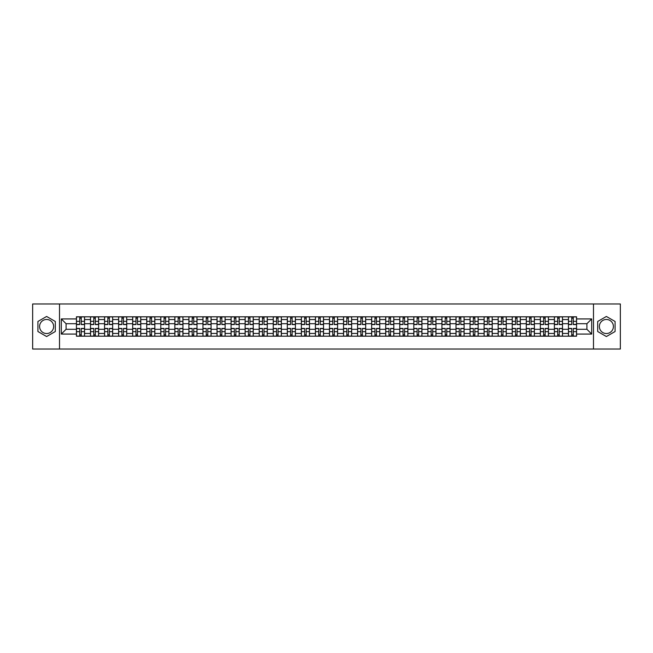 <?xml version="1.0" encoding="UTF-8"?>
<svg xmlns="http://www.w3.org/2000/svg" width="653" height="653" viewBox="0 0 653 653"><rect width="100%" height="100%" fill="white"/><g stroke="black" fill="none" stroke-linecap="round" stroke-linejoin="round"><path stroke-width="0.98" d="M46.616 333.528A7.028 7.028 0 0 1 39.588 326.5A7.028 7.028 0 0 1 46.616 319.472A7.028 7.028 0 0 1 53.644 326.5A7.028 7.028 0 0 1 46.616 333.528M606.384 333.528A7.028 7.028 0 0 1 599.356 326.5A7.028 7.028 0 0 1 606.384 319.472A7.028 7.028 0 0 1 613.412 326.5A7.028 7.028 0 0 1 606.384 333.528M593.495 349.029L620.35 349.029L620.35 303.971L32.65 303.971L32.65 349.029L593.495 349.029L593.495 303.971M90.498 336.189L90.498 319.562L84.555 319.562L84.555 336.189M84.555 319.562L84.555 316.811M90.498 319.562L90.498 316.811M98.611 316.811L98.611 336.189M104.562 336.189L104.562 316.811M112.667 316.811L112.667 336.189M118.617 336.189L118.617 316.811M126.723 316.811L126.723 336.189M132.673 336.189L132.673 316.811M140.779 316.811L140.779 336.189M146.729 336.189L146.729 316.811M154.843 316.811L154.843 336.189M160.785 336.189L160.785 316.811M168.898 316.811L168.898 336.189M174.841 336.189L174.841 316.811M182.954 316.811L182.954 336.189M188.905 336.189L188.905 316.811M197.01 316.811L197.01 336.189M202.961 336.189L202.961 316.811M211.066 316.811L211.066 336.189M217.016 336.189L217.016 316.811M225.122 316.811L225.122 336.189M231.072 336.189L231.072 316.811M239.186 316.811L239.186 336.189M245.128 336.189L245.128 316.811M253.242 316.811L253.242 336.189M259.184 336.189L259.184 316.811M267.297 316.811L267.297 336.189M273.248 336.189L273.248 316.811M281.353 316.811L281.353 336.189M287.304 336.189L287.304 316.811M295.409 316.811L295.409 336.189M301.36 336.189L301.36 316.811M309.473 316.811L309.473 336.189M315.415 336.189L315.415 316.811M323.529 316.811L323.529 336.189M329.471 336.189L329.471 316.811M337.585 316.811L337.585 336.189M343.527 336.189L343.527 316.811M351.641 316.811L351.641 336.189M357.591 336.189L357.591 316.811M365.696 316.811L365.696 336.189M371.647 336.189L371.647 316.811M379.752 316.811L379.752 336.189M385.703 336.189L385.703 316.811M393.816 316.811L393.816 336.189M399.758 336.189L399.758 316.811M407.872 316.811L407.872 336.189M413.814 336.189L413.814 316.811M421.928 316.811L421.928 336.189M427.878 336.189L427.878 316.811M435.984 316.811L435.984 336.189M441.934 336.189L441.934 316.811M450.039 316.811L450.039 336.189M455.99 336.189L455.99 316.811M464.095 316.811L464.095 336.189M470.046 336.189L470.046 316.811M478.159 316.811L478.159 336.189M484.102 336.189L484.102 316.811M492.215 316.811L492.215 336.189M498.157 336.189L498.157 316.811M506.271 316.811L506.271 336.189M512.221 336.189L512.221 316.811M520.327 316.811L520.327 336.189M526.277 336.189L526.277 316.811M534.383 316.811L534.383 336.189M540.333 336.189L540.333 316.811M548.438 316.811L548.438 336.189M554.389 336.189L554.389 316.811M562.502 316.811L562.502 336.189M568.445 336.189L568.445 316.811M568.445 329.292L562.502 329.292M554.389 329.292L548.438 329.292M540.333 329.292L534.383 329.292M526.277 329.292L520.327 329.292M512.221 329.292L506.271 329.292M498.157 329.292L492.215 329.292M484.102 329.292L478.159 329.292M470.046 329.292L464.095 329.292M455.99 329.292L450.039 329.292M441.934 329.292L435.984 329.292M427.878 329.292L421.928 329.292M413.814 329.292L407.872 329.292M399.758 329.292L393.816 329.292M385.703 329.292L379.752 329.292M371.647 329.292L365.696 329.292M357.591 329.292L351.641 329.292M343.527 329.292L337.585 329.292M329.471 329.292L323.529 329.292M315.415 329.292L309.473 329.292M301.36 329.292L295.409 329.292M287.304 329.292L281.353 329.292M273.248 329.292L267.297 329.292M259.184 329.292L253.242 329.292M245.128 329.292L239.186 329.292M231.072 329.292L225.122 329.292M217.016 329.292L211.066 329.292M202.961 329.292L197.01 329.292M188.905 329.292L182.954 329.292M174.841 329.292L168.898 329.292M160.785 329.292L154.843 329.292M146.729 329.292L140.779 329.292M132.673 329.292L126.723 329.292M118.617 329.292L112.667 329.292M104.562 329.292L98.611 329.292M90.498 329.292L84.555 329.292M568.445 323.708L562.502 323.708M554.389 323.708L548.438 323.708M540.333 323.708L534.383 323.708M526.277 323.708L520.327 323.708M512.221 323.708L506.271 323.708M498.157 323.708L492.215 323.708M484.102 323.708L478.159 323.708M470.046 323.708L464.095 323.708M455.99 323.708L450.039 323.708M441.934 323.708L435.984 323.708M427.878 323.708L421.928 323.708M413.814 323.708L407.872 323.708M399.758 323.708L393.816 323.708M385.703 323.708L379.752 323.708M371.647 323.708L365.696 323.708M357.591 323.708L351.641 323.708M343.527 323.708L337.585 323.708M329.471 323.708L323.529 323.708M315.415 323.708L309.473 323.708M301.36 323.708L295.409 323.708M287.304 323.708L281.353 323.708M273.248 323.708L267.297 323.708M259.184 323.708L253.242 323.708M245.128 323.708L239.186 323.708M231.072 323.708L225.122 323.708M217.016 323.708L211.066 323.708M202.961 323.708L197.01 323.708M188.905 323.708L182.954 323.708M174.841 323.708L168.898 323.708M160.785 323.708L154.843 323.708M146.729 323.708L140.779 323.708M132.673 323.708L126.723 323.708M118.617 323.708L112.667 323.708M104.562 323.708L98.611 323.708M90.498 323.708L84.555 323.708M66.084 329.292L76.442 329.292L76.442 323.708L66.084 323.708L66.084 329.292L61.309 334.067L61.309 318.933L76.442 318.933L76.442 323.708M576.558 323.708L576.558 329.292L586.916 329.292L586.916 323.708L576.558 323.708L576.558 316.811L76.442 316.811L76.442 318.933M576.558 318.933L591.691 318.933L591.691 334.067L576.558 334.067L576.558 329.292M76.442 329.292L76.442 336.189L576.558 336.189L576.558 334.067M76.442 334.067L61.309 334.067M59.505 349.029L59.505 303.971M55.309 321.48L46.616 316.46L37.923 321.48L37.923 331.52L46.616 336.54L55.309 331.52L55.309 321.48M615.077 321.48L606.384 316.46L597.691 321.48L597.691 331.52L606.384 336.54L615.077 331.52L615.077 321.48M81.266 334.834L79.731 334.834M79.731 318.166L81.266 318.166M95.322 334.834L93.787 334.834M93.787 318.166L95.322 318.166M109.377 334.834L107.851 334.834M107.851 318.166L109.377 318.166M123.433 334.834L121.907 334.834M121.907 318.166L123.433 318.166M137.497 334.834L135.963 334.834M135.963 318.166L137.497 318.166M151.553 334.834L150.019 334.834M150.019 318.166L151.553 318.166M165.609 334.834L164.074 334.834M164.074 318.166L165.609 318.166M179.665 334.834L178.13 334.834M178.13 318.166L179.665 318.166M193.721 334.834L192.194 334.834M192.194 318.166L193.721 318.166M207.776 334.834L206.25 334.834M206.25 318.166L207.776 318.166M221.84 334.834L220.306 334.834M220.306 318.166L221.84 318.166M235.896 334.834L234.362 334.834M234.362 318.166L235.896 318.166M249.952 334.834L248.418 334.834M248.418 318.166L249.952 318.166M264.008 334.834L262.473 334.834M262.473 318.166L264.008 318.166M278.064 334.834L276.537 334.834M276.537 318.166L278.064 318.166M292.12 334.834L290.593 334.834M290.593 318.166L292.12 318.166M306.184 334.834L304.649 334.834M304.649 318.166L306.184 318.166M320.239 334.834L318.705 334.834M318.705 318.166L320.239 318.166M334.295 334.834L332.761 334.834M332.761 318.166L334.295 318.166M348.351 334.834L346.816 334.834M346.816 318.166L348.351 318.166M362.407 334.834L360.88 334.834M360.88 318.166L362.407 318.166M376.463 334.834L374.936 334.834M374.936 318.166L376.463 318.166M390.527 334.834L388.992 334.834M388.992 318.166L390.527 318.166M404.582 334.834L403.048 334.834M403.048 318.166L404.582 318.166M418.638 334.834L417.104 334.834M417.104 318.166L418.638 318.166M432.694 334.834L431.16 334.834M431.16 318.166L432.694 318.166M446.75 334.834L445.224 334.834M445.224 318.166L446.75 318.166M460.806 334.834L459.279 334.834M459.279 318.166L460.806 318.166M474.87 334.834L473.335 334.834M473.335 318.166L474.87 318.166M488.926 334.834L487.391 334.834M487.391 318.166L488.926 318.166M502.981 334.834L501.447 334.834M501.447 318.166L502.981 318.166M517.037 334.834L515.503 334.834M515.503 318.166L517.037 318.166M531.093 334.834L529.567 334.834M529.567 318.166L531.093 318.166M545.149 334.834L543.623 334.834M543.623 318.166L545.149 318.166M559.213 334.834L557.678 334.834M557.678 318.166L559.213 318.166M573.269 334.834L571.734 334.834M571.734 318.166L573.269 318.166M61.309 318.933L66.084 323.708M586.916 329.292L591.691 334.067M586.916 323.708L591.691 318.933M81.266 324.565L81.266 316.901L84.506 316.901L84.506 324.565L81.266 324.565M79.731 318.076L81.266 318.076M78.425 316.901L76.491 316.901L76.491 324.565L79.731 324.565L79.731 316.901L82.572 316.901M79.731 328.435L79.731 336.099L76.491 336.099L76.491 328.435L79.731 328.435M81.266 334.924L79.731 334.924M81.266 336.099L84.506 336.099L84.506 328.435L81.266 328.435L81.266 336.099L79.731 336.099M95.322 324.565L95.322 316.901L98.562 316.901L98.562 324.565L95.322 324.565M93.787 318.076L95.322 318.076M92.481 316.901L90.547 316.901L90.547 324.565L93.787 324.565L93.787 316.901L96.628 316.901M109.377 324.565L109.377 316.901L112.626 316.901L112.626 324.565L109.377 324.565M107.851 318.076L109.377 318.076M106.537 316.901L104.602 316.901L104.602 324.565L107.851 324.565L107.851 316.901L110.683 316.901M93.787 328.435L93.787 336.099L90.547 336.099L90.547 328.435L93.787 328.435M95.322 334.924L93.787 334.924M95.322 336.099L98.562 336.099L98.562 328.435L95.322 328.435L95.322 336.099L93.787 336.099M107.851 328.435L107.851 336.099L104.602 336.099L104.602 328.435L107.851 328.435M109.377 334.924L107.851 334.924M109.377 336.099L112.626 336.099L112.626 328.435L109.377 328.435L109.377 336.099L107.851 336.099M123.433 324.565L123.433 316.901L126.682 316.901L126.682 324.565L123.433 324.565M121.907 318.076L123.433 318.076M120.601 316.901L118.658 316.901L118.658 324.565L121.907 324.565L121.907 316.901L124.739 316.901M137.497 324.565L137.497 316.901L140.738 316.901L140.738 324.565L137.497 324.565M135.963 318.076L137.497 318.076M134.657 316.901L132.714 316.901L132.714 324.565L135.963 324.565L135.963 316.901L138.803 316.901M151.553 324.565L151.553 316.901L154.794 316.901L154.794 324.565L151.553 324.565M150.019 318.076L151.553 318.076M148.713 316.901L146.778 316.901L146.778 324.565L150.019 324.565L150.019 316.901L152.859 316.901M121.907 328.435L121.907 336.099L118.658 336.099L118.658 328.435L121.907 328.435M123.433 334.924L121.907 334.924M123.433 336.099L126.682 336.099L126.682 328.435L123.433 328.435L123.433 336.099L121.907 336.099M135.963 328.435L135.963 336.099L132.714 336.099L132.714 328.435L135.963 328.435M137.497 334.924L135.963 334.924M137.497 336.099L140.738 336.099L140.738 328.435L137.497 328.435L137.497 336.099L135.963 336.099M150.019 328.435L150.019 336.099L146.778 336.099L146.778 328.435L150.019 328.435M151.553 334.924L150.019 334.924M151.553 336.099L154.794 336.099L154.794 328.435L151.553 328.435L151.553 336.099L150.019 336.099M165.609 324.565L165.609 316.901L168.849 316.901L168.849 324.565L165.609 324.565M164.074 318.076L165.609 318.076M162.768 316.901L160.834 316.901L160.834 324.565L164.074 324.565L164.074 316.901L166.915 316.901M164.074 328.435L164.074 336.099L160.834 336.099L160.834 328.435L164.074 328.435M165.609 334.924L164.074 334.924M165.609 336.099L168.849 336.099L168.849 328.435L165.609 328.435L165.609 336.099L164.074 336.099M179.665 324.565L179.665 316.901L182.905 316.901L182.905 324.565L179.665 324.565M178.13 318.076L179.665 318.076M176.824 316.901L174.89 316.901L174.89 324.565L178.13 324.565L178.13 316.901L180.971 316.901M178.13 328.435L178.13 336.099L174.89 336.099L174.89 328.435L178.13 328.435M179.665 334.924L178.13 334.924M179.665 336.099L182.905 336.099L182.905 328.435L179.665 328.435L179.665 336.099L178.13 336.099M193.721 324.565L193.721 316.901L196.969 316.901L196.969 324.565L193.721 324.565M192.194 318.076L193.721 318.076M190.88 316.901L188.946 316.901L188.946 324.565L192.194 324.565L192.194 316.901L195.027 316.901M192.194 328.435L192.194 336.099L188.946 336.099L188.946 328.435L192.194 328.435M193.721 334.924L192.194 334.924M193.721 336.099L196.969 336.099L196.969 328.435L193.721 328.435L193.721 336.099L192.194 336.099M207.776 324.565L207.776 316.901L211.025 316.901L211.025 324.565L207.776 324.565M206.25 318.076L207.776 318.076M204.944 316.901L203.001 316.901L203.001 324.565L206.25 324.565L206.25 316.901L209.082 316.901M206.25 328.435L206.25 336.099L203.001 336.099L203.001 328.435L206.25 328.435M207.776 334.924L206.25 334.924M207.776 336.099L211.025 336.099L211.025 328.435L207.776 328.435L207.776 336.099L206.25 336.099M221.84 324.565L221.84 316.901L225.081 316.901L225.081 324.565L221.84 324.565M220.306 318.076L221.84 318.076M219 316.901L217.057 316.901L217.057 324.565L220.306 324.565L220.306 316.901L223.146 316.901M220.306 328.435L220.306 336.099L217.057 336.099L217.057 328.435L220.306 328.435M221.84 334.924L220.306 334.924M221.84 336.099L225.081 336.099L225.081 328.435L221.84 328.435L221.84 336.099L220.306 336.099M235.896 324.565L235.896 316.901L239.137 316.901L239.137 324.565L235.896 324.565M234.362 318.076L235.896 318.076M233.056 316.901L231.121 316.901L231.121 324.565L234.362 324.565L234.362 316.901L237.202 316.901M234.362 328.435L234.362 336.099L231.121 336.099L231.121 328.435L234.362 328.435M235.896 334.924L234.362 334.924M235.896 336.099L239.137 336.099L239.137 328.435L235.896 328.435L235.896 336.099L234.362 336.099M249.952 324.565L249.952 316.901L253.193 316.901L253.193 324.565L249.952 324.565M248.418 318.076L249.952 318.076M247.112 316.901L245.177 316.901L245.177 324.565L248.418 324.565L248.418 316.901L251.258 316.901M248.418 328.435L248.418 336.099L245.177 336.099L245.177 328.435L248.418 328.435M249.952 334.924L248.418 334.924M249.952 336.099L253.193 336.099L253.193 328.435L249.952 328.435L249.952 336.099L248.418 336.099M264.008 324.565L264.008 316.901L267.248 316.901L267.248 324.565L264.008 324.565M262.473 318.076L264.008 318.076M261.167 316.901L259.233 316.901L259.233 324.565L262.473 324.565L262.473 316.901L265.314 316.901M262.473 328.435L262.473 336.099L259.233 336.099L259.233 328.435L262.473 328.435M264.008 334.924L262.473 334.924M264.008 336.099L267.248 336.099L267.248 328.435L264.008 328.435L264.008 336.099L262.473 336.099M278.064 324.565L278.064 316.901L281.312 316.901L281.312 324.565L278.064 324.565M276.537 318.076L278.064 318.076M275.223 316.901L273.289 316.901L273.289 324.565L276.537 324.565L276.537 316.901L279.37 316.901M276.537 328.435L276.537 336.099L273.289 336.099L273.289 328.435L276.537 328.435M278.064 334.924L276.537 334.924M278.064 336.099L281.312 336.099L281.312 328.435L278.064 328.435L278.064 336.099L276.537 336.099M292.12 324.565L292.12 316.901L295.368 316.901L295.368 324.565L292.12 324.565M290.593 318.076L292.12 318.076M289.287 316.901L287.344 316.901L287.344 324.565L290.593 324.565L290.593 316.901L293.426 316.901M290.593 328.435L290.593 336.099L287.344 336.099L287.344 328.435L290.593 328.435M292.12 334.924L290.593 334.924M292.12 336.099L295.368 336.099L295.368 328.435L292.12 328.435L292.12 336.099L290.593 336.099M306.184 324.565L306.184 316.901L309.424 316.901L309.424 324.565L306.184 324.565M304.649 318.076L306.184 318.076M303.343 316.901L301.4 316.901L301.4 324.565L304.649 324.565L304.649 316.901L307.49 316.901M304.649 328.435L304.649 336.099L301.4 336.099L301.4 328.435L304.649 328.435M306.184 334.924L304.649 334.924M306.184 336.099L309.424 336.099L309.424 328.435L306.184 328.435L306.184 336.099L304.649 336.099M320.239 324.565L320.239 316.901L323.48 316.901L323.48 324.565L320.239 324.565M318.705 318.076L320.239 318.076M317.399 316.901L315.464 316.901L315.464 324.565L318.705 324.565L318.705 316.901L321.545 316.901M318.705 328.435L318.705 336.099L315.464 336.099L315.464 328.435L318.705 328.435M320.239 334.924L318.705 334.924M320.239 336.099L323.48 336.099L323.48 328.435L320.239 328.435L320.239 336.099L318.705 336.099M334.295 324.565L334.295 316.901L337.536 316.901L337.536 324.565L334.295 324.565M332.761 318.076L334.295 318.076M331.455 316.901L329.52 316.901L329.52 324.565L332.761 324.565L332.761 316.901L335.601 316.901M332.761 328.435L332.761 336.099L329.52 336.099L329.52 328.435L332.761 328.435M334.295 334.924L332.761 334.924M334.295 336.099L337.536 336.099L337.536 328.435L334.295 328.435L334.295 336.099L332.761 336.099M348.351 324.565L348.351 316.901L351.6 316.901L351.6 324.565L348.351 324.565M346.816 318.076L348.351 318.076M345.51 316.901L343.576 316.901L343.576 324.565L346.816 324.565L346.816 316.901L349.657 316.901M346.816 328.435L346.816 336.099L343.576 336.099L343.576 328.435L346.816 328.435M348.351 334.924L346.816 334.924M348.351 336.099L351.6 336.099L351.6 328.435L348.351 328.435L348.351 336.099L346.816 336.099M362.407 324.565L362.407 316.901L365.656 316.901L365.656 324.565L362.407 324.565M360.88 318.076L362.407 318.076M359.574 316.901L357.632 316.901L357.632 324.565L360.88 324.565L360.88 316.901L363.713 316.901M360.88 328.435L360.88 336.099L357.632 336.099L357.632 328.435L360.88 328.435M362.407 334.924L360.88 334.924M362.407 336.099L365.656 336.099L365.656 328.435L362.407 328.435L362.407 336.099L360.88 336.099M376.463 324.565L376.463 316.901L379.711 316.901L379.711 324.565L376.463 324.565M374.936 318.076L376.463 318.076M373.63 316.901L371.688 316.901L371.688 324.565L374.936 324.565L374.936 316.901L377.777 316.901M374.936 328.435L374.936 336.099L371.688 336.099L371.688 328.435L374.936 328.435M376.463 334.924L374.936 334.924M376.463 336.099L379.711 336.099L379.711 328.435L376.463 328.435L376.463 336.099L374.936 336.099M390.527 324.565L390.527 316.901L393.767 316.901L393.767 324.565L390.527 324.565M388.992 318.076L390.527 318.076M387.686 316.901L385.752 316.901L385.752 324.565L388.992 324.565L388.992 316.901L391.833 316.901M388.992 328.435L388.992 336.099L385.752 336.099L385.752 328.435L388.992 328.435M390.527 334.924L388.992 334.924M390.527 336.099L393.767 336.099L393.767 328.435L390.527 328.435L390.527 336.099L388.992 336.099M404.582 324.565L404.582 316.901L407.823 316.901L407.823 324.565L404.582 324.565M403.048 318.076L404.582 318.076M401.742 316.901L399.807 316.901L399.807 324.565L403.048 324.565L403.048 316.901L405.888 316.901M403.048 328.435L403.048 336.099L399.807 336.099L399.807 328.435L403.048 328.435M404.582 334.924L403.048 334.924M404.582 336.099L407.823 336.099L407.823 328.435L404.582 328.435L404.582 336.099L403.048 336.099M418.638 324.565L418.638 316.901L421.879 316.901L421.879 324.565L418.638 324.565M417.104 318.076L418.638 318.076M415.798 316.901L413.863 316.901L413.863 324.565L417.104 324.565L417.104 316.901L419.944 316.901M417.104 328.435L417.104 336.099L413.863 336.099L413.863 328.435L417.104 328.435M418.638 334.924L417.104 334.924M418.638 336.099L421.879 336.099L421.879 328.435L418.638 328.435L418.638 336.099L417.104 336.099M432.694 324.565L432.694 316.901L435.943 316.901L435.943 324.565L432.694 324.565M431.16 318.076L432.694 318.076M429.854 316.901L427.919 316.901L427.919 324.565L431.16 324.565L431.16 316.901L434 316.901M431.16 328.435L431.16 336.099L427.919 336.099L427.919 328.435L431.16 328.435M432.694 334.924L431.16 334.924M432.694 336.099L435.943 336.099L435.943 328.435L432.694 328.435L432.694 336.099L431.16 336.099M446.75 324.565L446.75 316.901L449.999 316.901L449.999 324.565L446.75 324.565M445.224 318.076L446.75 318.076M443.918 316.901L441.975 316.901L441.975 324.565L445.224 324.565L445.224 316.901L448.056 316.901M445.224 328.435L445.224 336.099L441.975 336.099L441.975 328.435L445.224 328.435M446.75 334.924L445.224 334.924M446.75 336.099L449.999 336.099L449.999 328.435L446.75 328.435L446.75 336.099L445.224 336.099M460.806 324.565L460.806 316.901L464.054 316.901L464.054 324.565L460.806 324.565M459.279 318.076L460.806 318.076M457.973 316.901L456.031 316.901L456.031 324.565L459.279 324.565L459.279 316.901L462.12 316.901M459.279 328.435L459.279 336.099L456.031 336.099L456.031 328.435L459.279 328.435M460.806 334.924L459.279 334.924M460.806 336.099L464.054 336.099L464.054 328.435L460.806 328.435L460.806 336.099L459.279 336.099M474.87 324.565L474.87 316.901L478.11 316.901L478.11 324.565L474.87 324.565M473.335 318.076L474.87 318.076M472.029 316.901L470.095 316.901L470.095 324.565L473.335 324.565L473.335 316.901L476.176 316.901M473.335 328.435L473.335 336.099L470.095 336.099L470.095 328.435L473.335 328.435M474.87 334.924L473.335 334.924M474.87 336.099L478.11 336.099L478.11 328.435L474.87 328.435L474.87 336.099L473.335 336.099M488.926 324.565L488.926 316.901L492.166 316.901L492.166 324.565L488.926 324.565M487.391 318.076L488.926 318.076M486.085 316.901L484.151 316.901L484.151 324.565L487.391 324.565L487.391 316.901L490.232 316.901M487.391 328.435L487.391 336.099L484.151 336.099L484.151 328.435L487.391 328.435M488.926 334.924L487.391 334.924M488.926 336.099L492.166 336.099L492.166 328.435L488.926 328.435L488.926 336.099L487.391 336.099M502.981 324.565L502.981 316.901L506.222 316.901L506.222 324.565L502.981 324.565M501.447 318.076L502.981 318.076M500.141 316.901L498.206 316.901L498.206 324.565L501.447 324.565L501.447 316.901L504.287 316.901M501.447 328.435L501.447 336.099L498.206 336.099L498.206 328.435L501.447 328.435M502.981 334.924L501.447 334.924M502.981 336.099L506.222 336.099L506.222 328.435L502.981 328.435L502.981 336.099L501.447 336.099M517.037 324.565L517.037 316.901L520.286 316.901L520.286 324.565L517.037 324.565M515.503 318.076L517.037 318.076M514.197 316.901L512.262 316.901L512.262 324.565L515.503 324.565L515.503 316.901L518.343 316.901M515.503 328.435L515.503 336.099L512.262 336.099L512.262 328.435L515.503 328.435M517.037 334.924L515.503 334.924M517.037 336.099L520.286 336.099L520.286 328.435L517.037 328.435L517.037 336.099L515.503 336.099M531.093 324.565L531.093 316.901L534.342 316.901L534.342 324.565L531.093 324.565M529.567 318.076L531.093 318.076M528.261 316.901L526.318 316.901L526.318 324.565L529.567 324.565L529.567 316.901L532.399 316.901M529.567 328.435L529.567 336.099L526.318 336.099L526.318 328.435L529.567 328.435M531.093 334.924L529.567 334.924M531.093 336.099L534.342 336.099L534.342 328.435L531.093 328.435L531.093 336.099L529.567 336.099M545.149 324.565L545.149 316.901L548.398 316.901L548.398 324.565L545.149 324.565M543.623 318.076L545.149 318.076M542.317 316.901L540.374 316.901L540.374 324.565L543.623 324.565L543.623 316.901L546.463 316.901M543.623 328.435L543.623 336.099L540.374 336.099L540.374 328.435L543.623 328.435M545.149 334.924L543.623 334.924M545.149 336.099L548.398 336.099L548.398 328.435L545.149 328.435L545.149 336.099L543.623 336.099M559.213 324.565L559.213 316.901L562.453 316.901L562.453 324.565L559.213 324.565M557.678 318.076L559.213 318.076M556.372 316.901L554.438 316.901L554.438 324.565L557.678 324.565L557.678 316.901L560.519 316.901M557.678 328.435L557.678 336.099L554.438 336.099L554.438 328.435L557.678 328.435M559.213 334.924L557.678 334.924M559.213 336.099L562.453 336.099L562.453 328.435L559.213 328.435L559.213 336.099L557.678 336.099M573.269 324.565L573.269 316.901L576.509 316.901L576.509 324.565L573.269 324.565M571.734 318.076L573.269 318.076M570.428 316.901L568.494 316.901L568.494 324.565L571.734 324.565L571.734 316.901L574.575 316.901M571.734 328.435L571.734 336.099L568.494 336.099L568.494 328.435L571.734 328.435M573.269 334.924L571.734 334.924M573.269 336.099L576.509 336.099L576.509 328.435L573.269 328.435L573.269 336.099L571.734 336.099M554.389 319.562L548.438 319.562M540.333 319.562L534.383 319.562M526.277 319.562L520.327 319.562M512.221 319.562L506.271 319.562M498.157 319.562L492.215 319.562M484.102 319.562L478.159 319.562M470.046 319.562L464.095 319.562M455.99 319.562L450.039 319.562M441.934 319.562L435.984 319.562M427.878 319.562L421.928 319.562M413.814 319.562L407.872 319.562M399.758 319.562L393.816 319.562M385.703 319.562L379.752 319.562M371.647 319.562L365.696 319.562M357.591 319.562L351.641 319.562M343.527 319.562L337.585 319.562M329.471 319.562L323.529 319.562M315.415 319.562L309.473 319.562M301.36 319.562L295.409 319.562M287.304 319.562L281.353 319.562M273.248 319.562L267.297 319.562M259.184 319.562L253.242 319.562M245.128 319.562L239.186 319.562M231.072 319.562L225.122 319.562M217.016 319.562L211.066 319.562M202.961 319.562L197.01 319.562M188.905 319.562L182.954 319.562M174.841 319.562L168.898 319.562M160.785 319.562L154.843 319.562M146.729 319.562L140.779 319.562M132.673 319.562L126.723 319.562M118.617 319.562L112.667 319.562M104.562 319.562L98.611 319.562M568.445 319.562L562.502 319.562M554.389 333.438L548.438 333.438M540.333 333.438L534.383 333.438M526.277 333.438L520.327 333.438M512.221 333.438L506.271 333.438M498.157 333.438L492.215 333.438M484.102 333.438L478.159 333.438M470.046 333.438L464.095 333.438M455.99 333.438L450.039 333.438M441.934 333.438L435.984 333.438M427.878 333.438L421.928 333.438M413.814 333.438L407.872 333.438M399.758 333.438L393.816 333.438M385.703 333.438L379.752 333.438M371.647 333.438L365.696 333.438M357.591 333.438L351.641 333.438M343.527 333.438L337.585 333.438M329.471 333.438L323.529 333.438M315.415 333.438L309.473 333.438M301.36 333.438L295.409 333.438M287.304 333.438L281.353 333.438M273.248 333.438L267.297 333.438M259.184 333.438L253.242 333.438M245.128 333.438L239.186 333.438M231.072 333.438L225.122 333.438M217.016 333.438L211.066 333.438M202.961 333.438L197.01 333.438M188.905 333.438L182.954 333.438M174.841 333.438L168.898 333.438M160.785 333.438L154.843 333.438M146.729 333.438L140.779 333.438M132.673 333.438L126.723 333.438M118.617 333.438L112.667 333.438M104.562 333.438L98.611 333.438M90.498 333.438L84.555 333.438M568.445 333.438L562.502 333.438M81.266 324.37L84.506 324.37M81.266 321.333L84.506 321.333M76.491 324.37L79.731 324.37M76.491 321.333L79.731 321.333M79.731 328.63L76.491 328.63M79.731 331.667L76.491 331.667M84.506 328.63L81.266 328.63M84.506 331.667L81.266 331.667M95.322 324.37L98.562 324.37M95.322 321.333L98.562 321.333M90.547 324.37L93.787 324.37M90.547 321.333L93.787 321.333M109.377 324.37L112.626 324.37M109.377 321.333L112.626 321.333M104.602 324.37L107.851 324.37M104.602 321.333L107.851 321.333M93.787 328.63L90.547 328.63M93.787 331.667L90.547 331.667M98.562 328.63L95.322 328.63M98.562 331.667L95.322 331.667M107.851 328.63L104.602 328.63M107.851 331.667L104.602 331.667M112.626 328.63L109.377 328.63M112.626 331.667L109.377 331.667M123.433 324.37L126.682 324.37M123.433 321.333L126.682 321.333M118.658 324.37L121.907 324.37M118.658 321.333L121.907 321.333M137.497 324.37L140.738 324.37M137.497 321.333L140.738 321.333M132.714 324.37L135.963 324.37M132.714 321.333L135.963 321.333M151.553 324.37L154.794 324.37M151.553 321.333L154.794 321.333M146.778 324.37L150.019 324.37M146.778 321.333L150.019 321.333M121.907 328.63L118.658 328.63M121.907 331.667L118.658 331.667M126.682 328.63L123.433 328.63M126.682 331.667L123.433 331.667M135.963 328.63L132.714 328.63M135.963 331.667L132.714 331.667M140.738 328.63L137.497 328.63M140.738 331.667L137.497 331.667M150.019 328.63L146.778 328.63M150.019 331.667L146.778 331.667M154.794 328.63L151.553 328.63M154.794 331.667L151.553 331.667M165.609 324.37L168.849 324.37M165.609 321.333L168.849 321.333M160.834 324.37L164.074 324.37M160.834 321.333L164.074 321.333M164.074 328.63L160.834 328.63M164.074 331.667L160.834 331.667M168.849 328.63L165.609 328.63M168.849 331.667L165.609 331.667M179.665 324.37L182.905 324.37M179.665 321.333L182.905 321.333M174.89 324.37L178.13 324.37M174.89 321.333L178.13 321.333M178.13 328.63L174.89 328.63M178.13 331.667L174.89 331.667M182.905 328.63L179.665 328.63M182.905 331.667L179.665 331.667M193.721 324.37L196.969 324.37M193.721 321.333L196.969 321.333M188.946 324.37L192.194 324.37M188.946 321.333L192.194 321.333M192.194 328.63L188.946 328.63M192.194 331.667L188.946 331.667M196.969 328.63L193.721 328.63M196.969 331.667L193.721 331.667M207.776 324.37L211.025 324.37M207.776 321.333L211.025 321.333M203.001 324.37L206.25 324.37M203.001 321.333L206.25 321.333M206.25 328.63L203.001 328.63M206.25 331.667L203.001 331.667M211.025 328.63L207.776 328.63M211.025 331.667L207.776 331.667M221.84 324.37L225.081 324.37M221.84 321.333L225.081 321.333M217.057 324.37L220.306 324.37M217.057 321.333L220.306 321.333M220.306 328.63L217.057 328.63M220.306 331.667L217.057 331.667M225.081 328.63L221.84 328.63M225.081 331.667L221.84 331.667M235.896 324.37L239.137 324.37M235.896 321.333L239.137 321.333M231.121 324.37L234.362 324.37M231.121 321.333L234.362 321.333M234.362 328.63L231.121 328.63M234.362 331.667L231.121 331.667M239.137 328.63L235.896 328.63M239.137 331.667L235.896 331.667M249.952 324.37L253.193 324.37M249.952 321.333L253.193 321.333M245.177 324.37L248.418 324.37M245.177 321.333L248.418 321.333M248.418 328.63L245.177 328.63M248.418 331.667L245.177 331.667M253.193 328.63L249.952 328.63M253.193 331.667L249.952 331.667M264.008 324.37L267.248 324.37M264.008 321.333L267.248 321.333M259.233 324.37L262.473 324.37M259.233 321.333L262.473 321.333M262.473 328.63L259.233 328.63M262.473 331.667L259.233 331.667M267.248 328.63L264.008 328.63M267.248 331.667L264.008 331.667M278.064 324.37L281.312 324.37M278.064 321.333L281.312 321.333M273.289 324.37L276.537 324.37M273.289 321.333L276.537 321.333M276.537 328.63L273.289 328.63M276.537 331.667L273.289 331.667M281.312 328.63L278.064 328.63M281.312 331.667L278.064 331.667M292.12 324.37L295.368 324.37M292.12 321.333L295.368 321.333M287.344 324.37L290.593 324.37M287.344 321.333L290.593 321.333M290.593 328.63L287.344 328.63M290.593 331.667L287.344 331.667M295.368 328.63L292.12 328.63M295.368 331.667L292.12 331.667M306.184 324.37L309.424 324.37M306.184 321.333L309.424 321.333M301.4 324.37L304.649 324.37M301.4 321.333L304.649 321.333M304.649 328.63L301.4 328.63M304.649 331.667L301.4 331.667M309.424 328.63L306.184 328.63M309.424 331.667L306.184 331.667M320.239 324.37L323.48 324.37M320.239 321.333L323.48 321.333M315.464 324.37L318.705 324.37M315.464 321.333L318.705 321.333M318.705 328.63L315.464 328.63M318.705 331.667L315.464 331.667M323.48 328.63L320.239 328.63M323.48 331.667L320.239 331.667M334.295 324.37L337.536 324.37M334.295 321.333L337.536 321.333M329.52 324.37L332.761 324.37M329.52 321.333L332.761 321.333M332.761 328.63L329.52 328.63M332.761 331.667L329.52 331.667M337.536 328.63L334.295 328.63M337.536 331.667L334.295 331.667M348.351 324.37L351.6 324.37M348.351 321.333L351.6 321.333M343.576 324.37L346.816 324.37M343.576 321.333L346.816 321.333M346.816 328.63L343.576 328.63M346.816 331.667L343.576 331.667M351.6 328.63L348.351 328.63M351.6 331.667L348.351 331.667M362.407 324.37L365.656 324.37M362.407 321.333L365.656 321.333M357.632 324.37L360.88 324.37M357.632 321.333L360.88 321.333M360.88 328.63L357.632 328.63M360.88 331.667L357.632 331.667M365.656 328.63L362.407 328.63M365.656 331.667L362.407 331.667M376.463 324.37L379.711 324.37M376.463 321.333L379.711 321.333M371.688 324.37L374.936 324.37M371.688 321.333L374.936 321.333M374.936 328.63L371.688 328.63M374.936 331.667L371.688 331.667M379.711 328.63L376.463 328.63M379.711 331.667L376.463 331.667M390.527 324.37L393.767 324.37M390.527 321.333L393.767 321.333M385.752 324.37L388.992 324.37M385.752 321.333L388.992 321.333M388.992 328.63L385.752 328.63M388.992 331.667L385.752 331.667M393.767 328.63L390.527 328.63M393.767 331.667L390.527 331.667M404.582 324.37L407.823 324.37M404.582 321.333L407.823 321.333M399.807 324.37L403.048 324.37M399.807 321.333L403.048 321.333M403.048 328.63L399.807 328.63M403.048 331.667L399.807 331.667M407.823 328.63L404.582 328.63M407.823 331.667L404.582 331.667M418.638 324.37L421.879 324.37M418.638 321.333L421.879 321.333M413.863 324.37L417.104 324.37M413.863 321.333L417.104 321.333M417.104 328.63L413.863 328.63M417.104 331.667L413.863 331.667M421.879 328.63L418.638 328.63M421.879 331.667L418.638 331.667M432.694 324.37L435.943 324.37M432.694 321.333L435.943 321.333M427.919 324.37L431.16 324.37M427.919 321.333L431.16 321.333M431.16 328.63L427.919 328.63M431.16 331.667L427.919 331.667M435.943 328.63L432.694 328.63M435.943 331.667L432.694 331.667M446.75 324.37L449.999 324.37M446.75 321.333L449.999 321.333M441.975 324.37L445.224 324.37M441.975 321.333L445.224 321.333M445.224 328.63L441.975 328.63M445.224 331.667L441.975 331.667M449.999 328.63L446.75 328.63M449.999 331.667L446.75 331.667M460.806 324.37L464.054 324.37M460.806 321.333L464.054 321.333M456.031 324.37L459.279 324.37M456.031 321.333L459.279 321.333M459.279 328.63L456.031 328.63M459.279 331.667L456.031 331.667M464.054 328.63L460.806 328.63M464.054 331.667L460.806 331.667M474.87 324.37L478.11 324.37M474.87 321.333L478.11 321.333M470.095 324.37L473.335 324.37M470.095 321.333L473.335 321.333M473.335 328.63L470.095 328.63M473.335 331.667L470.095 331.667M478.11 328.63L474.87 328.63M478.11 331.667L474.87 331.667M488.926 324.37L492.166 324.37M488.926 321.333L492.166 321.333M484.151 324.37L487.391 324.37M484.151 321.333L487.391 321.333M487.391 328.63L484.151 328.63M487.391 331.667L484.151 331.667M492.166 328.63L488.926 328.63M492.166 331.667L488.926 331.667M502.981 324.37L506.222 324.37M502.981 321.333L506.222 321.333M498.206 324.37L501.447 324.37M498.206 321.333L501.447 321.333M501.447 328.63L498.206 328.63M501.447 331.667L498.206 331.667M506.222 328.63L502.981 328.63M506.222 331.667L502.981 331.667M517.037 324.37L520.286 324.37M517.037 321.333L520.286 321.333M512.262 324.37L515.503 324.37M512.262 321.333L515.503 321.333M515.503 328.63L512.262 328.63M515.503 331.667L512.262 331.667M520.286 328.63L517.037 328.63M520.286 331.667L517.037 331.667M531.093 324.37L534.342 324.37M531.093 321.333L534.342 321.333M526.318 324.37L529.567 324.37M526.318 321.333L529.567 321.333M529.567 328.63L526.318 328.63M529.567 331.667L526.318 331.667M534.342 328.63L531.093 328.63M534.342 331.667L531.093 331.667M545.149 324.37L548.398 324.37M545.149 321.333L548.398 321.333M540.374 324.37L543.623 324.37M540.374 321.333L543.623 321.333M543.623 328.63L540.374 328.63M543.623 331.667L540.374 331.667M548.398 328.63L545.149 328.63M548.398 331.667L545.149 331.667M559.213 324.37L562.453 324.37M559.213 321.333L562.453 321.333M554.438 324.37L557.678 324.37M554.438 321.333L557.678 321.333M557.678 328.63L554.438 328.63M557.678 331.667L554.438 331.667M562.453 328.63L559.213 328.63M562.453 331.667L559.213 331.667M573.269 324.37L576.509 324.37M573.269 321.333L576.509 321.333M568.494 324.37L571.734 324.37M568.494 321.333L571.734 321.333M571.734 328.63L568.494 328.63M571.734 331.667L568.494 331.667M576.509 328.63L573.269 328.63M576.509 331.667L573.269 331.667"/></g></svg>
